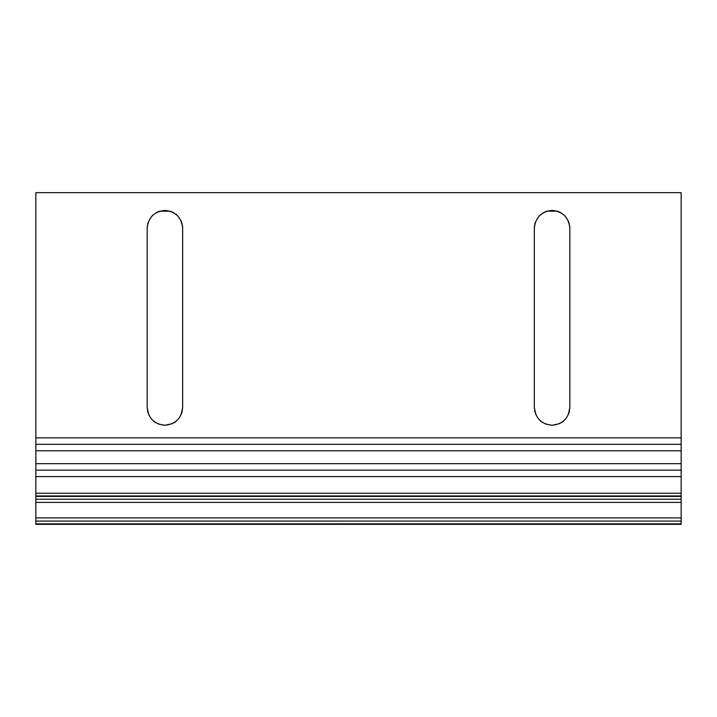 <?xml version="1.0" encoding="UTF-8"?>
<svg xmlns="http://www.w3.org/2000/svg" width="717" height="717" viewBox="0 0 717 717"><rect width="100%" height="100%" fill="white"/><g stroke="black" fill="none" stroke-linecap="round" stroke-linejoin="round"><path stroke-width="1.08" d="M681.15 192.658L35.85 192.658L35.85 495.949L681.15 495.949L681.15 192.658M681.15 496.433L35.85 496.433L35.85 523.858L681.15 523.858L681.15 496.433M681.15 521.08L35.85 521.089M569.836 228.149L569.836 407.543C568.706 418.244 562.791 424.159 552.09 425.289C541.389 424.159 535.474 418.244 534.344 407.543L534.344 228.149C535.474 217.448 541.389 211.533 552.09 210.404C562.791 211.533 568.706 217.448 569.836 228.149L569.674 225.765M147.164 407.543L147.164 228.149C148.294 217.448 154.209 211.533 164.91 210.404C175.611 211.533 181.526 217.448 182.656 228.149L182.656 407.543C181.526 418.244 175.611 424.159 164.91 425.289C154.209 424.159 148.294 418.244 147.164 407.543L148.742 414.856M182.656 228.149L182.494 225.765M147.326 225.765L147.164 228.149M148.078 222.539L147.639 224.08M153.151 214.858L152.363 215.602M155.912 212.859L156.709 212.411M173.066 212.393L170.099 211.174L159.721 211.174L156.754 212.393M173.783 212.779L173.111 212.411M177.072 215.225L176.274 214.517M182.181 224.08L181.016 220.702M181.078 414.856L182.656 407.543M181.831 412.902L182.27 411.217M173.595 423.021L174.975 422.161M175.011 422.134L175.54 421.757M175.566 421.73L176.579 420.915M158.6 424.123L164.892 425.289L172.295 423.675M153.241 420.915L153.779 421.363M154.28 421.757L155.481 422.582M147.585 411.388L147.747 412.042M560.246 212.393L557.279 211.174L546.901 211.174L543.934 212.393M681.15 470.137L35.85 470.137M534.344 407.543L535.922 414.856M568.258 414.856L569.836 407.543M569.011 412.902L569.45 411.217M560.775 423.021L562.155 422.161M562.191 422.134L562.72 421.757M562.746 421.73L563.759 420.915M545.78 424.123L552.072 425.289L559.475 423.675M540.421 420.915L540.959 421.363M541.46 421.757L542.661 422.582M534.765 411.388L534.927 412.042M534.506 225.765L534.344 228.149M535.258 222.539L534.819 224.08M539.892 215.261L539.076 216.086M543.092 212.859L543.889 212.411M560.963 212.779L560.291 212.411M569.361 224.08L568.196 220.702M35.85 499.211L681.15 499.202M681.15 444.325L35.85 444.325M681.15 437.872L35.85 437.872M681.15 502.393L35.85 502.393M681.15 517.898L35.85 517.898M681.15 493.242L35.85 493.242M681.15 476.59L35.85 476.59M681.15 463.684L35.85 463.684M681.15 450.778L35.85 450.778M681.15 524.342L35.85 524.342"/></g></svg>
